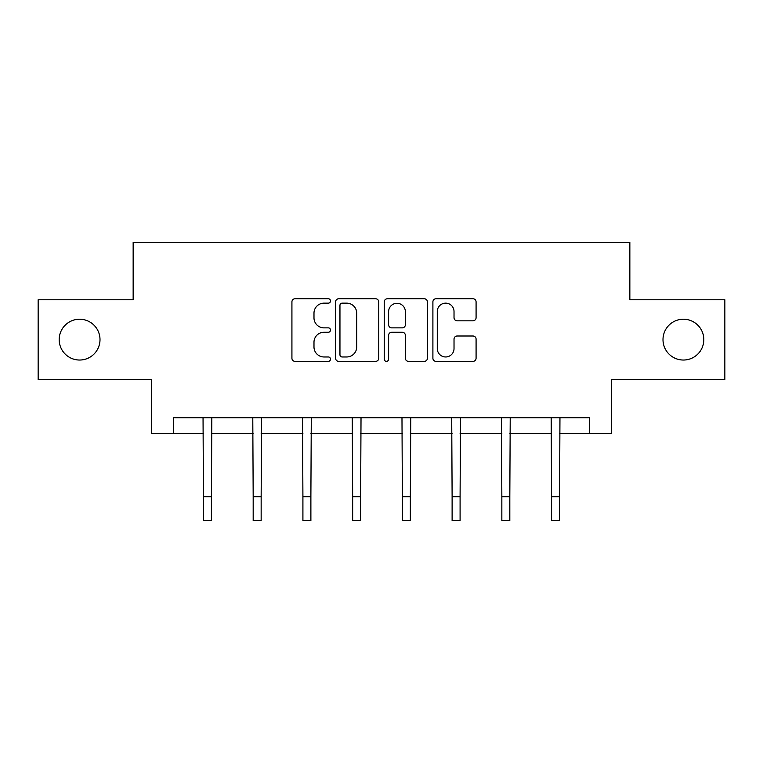 <?xml version="1.0" encoding="UTF-8"?>
<svg xmlns="http://www.w3.org/2000/svg" width="763" height="763" viewBox="0 0 763 763"><rect width="100%" height="100%" fill="white"/><g stroke="black" fill="none" stroke-linecap="round" stroke-linejoin="round"><path stroke-width="1.14" d="M330.493 300.956A2.194 2.194 0 0 0 328.3 298.772L295.052 298.772A3.128 3.128 0 0 0 291.924 301.9L291.924 358.228A3.128 3.128 0 0 0 295.052 361.357L328.3 361.357A2.194 2.194 0 0 0 330.493 359.163A2.194 2.194 0 0 0 328.3 356.97L323.998 356.97A10.014 10.014 0 0 1 313.984 346.955L313.984 342.263A10.014 10.014 0 0 1 323.998 332.248L328.3 332.248A2.194 2.194 0 0 0 330.493 330.064A2.194 2.194 0 0 0 328.3 327.871L323.998 327.871A10.014 10.014 0 0 1 313.984 317.856L313.984 313.164A10.014 10.014 0 0 1 323.998 303.149L328.3 303.149A2.194 2.194 0 0 0 330.493 300.956M662.999 339.621A20.401 20.401 0 0 0 683.41 360.031A20.401 20.401 0 0 0 703.81 339.621A20.401 20.401 0 0 0 683.41 319.22A20.401 20.401 0 0 0 662.999 339.621M59.19 339.621A20.401 20.401 0 0 0 79.59 360.031A20.401 20.401 0 0 0 100.001 339.621A20.401 20.401 0 0 0 79.59 319.22A20.401 20.401 0 0 0 59.19 339.621M472.955 320.832A3.128 3.128 0 0 0 476.083 317.704L476.083 301.9A3.128 3.128 0 0 0 472.955 298.772L436.026 298.772A3.128 3.128 0 0 0 432.898 301.9L432.898 358.228A3.128 3.128 0 0 0 436.026 361.357L472.955 361.357A3.128 3.128 0 0 0 476.083 358.228L476.083 339.134A3.128 3.128 0 0 0 472.955 336.006L457.151 336.006A3.128 3.128 0 0 0 454.023 339.134L454.023 348.605A8.374 8.374 0 0 1 445.649 356.97A8.374 8.374 0 0 1 437.275 348.605L437.275 311.523A8.374 8.374 0 0 1 445.649 303.149A8.374 8.374 0 0 1 454.023 311.523L454.023 317.704A3.128 3.128 0 0 0 457.151 320.832L472.955 320.832M173.64 433.67L173.64 417.733L589.36 417.733L589.36 433.67L611.678 433.67L611.678 379.478L724.85 379.478L724.85 299.773L629.847 299.773L629.847 242.386L133.153 242.386L133.153 299.773L38.15 299.773L38.15 379.478L151.322 379.478L151.322 433.67L203.444 433.67M378.763 301.9A3.128 3.128 0 0 0 375.634 298.772L338.705 298.772A3.128 3.128 0 0 0 335.577 301.9L335.577 358.228A3.128 3.128 0 0 0 338.705 361.357L375.634 361.357A3.128 3.128 0 0 0 378.763 358.228L378.763 301.9M387.366 298.772L424.295 298.772A3.128 3.128 0 0 1 427.423 301.9L427.423 358.228A3.128 3.128 0 0 1 424.295 361.357L408.491 361.357A3.128 3.128 0 0 1 405.363 358.228L405.363 335.377A3.128 3.128 0 0 0 402.235 332.248L391.753 332.248A3.128 3.128 0 0 0 388.615 335.377L388.615 359.163A2.194 2.194 0 0 1 386.431 361.357A2.194 2.194 0 0 1 384.237 359.163L384.237 301.9A3.128 3.128 0 0 1 387.366 298.772M211.418 433.67L253.182 433.67M261.156 433.67L302.911 433.67M310.884 433.67L352.649 433.67M360.622 433.67L402.378 433.67M410.351 433.67L452.116 433.67M460.089 433.67L501.844 433.67M509.818 433.67L551.582 433.67M559.556 433.67L589.36 433.67M342.148 303.149A2.194 2.194 0 0 0 339.955 305.343L339.955 354.785A2.194 2.194 0 0 0 342.148 356.97L346.688 356.97A10.014 10.014 0 0 0 356.702 346.955L356.702 313.164A10.014 10.014 0 0 0 346.688 303.149L342.148 303.149M405.363 311.676A8.374 8.374 0 0 0 396.989 303.302A8.374 8.374 0 0 0 388.615 311.676L388.615 324.742A3.128 3.128 0 0 0 391.753 327.871L402.235 327.871A3.128 3.128 0 0 0 405.363 324.742L405.363 311.676M203.044 417.733L203.444 496.703L211.418 496.703L211.828 417.733M203.444 496.703L203.444 520.614L211.418 520.614L211.418 496.703M252.782 417.733L253.182 496.703L261.156 496.703L261.556 417.733M253.182 496.703L253.182 520.614L261.156 520.614L261.156 496.703M302.51 417.733L302.911 496.703L310.884 496.703L311.285 417.733M302.911 496.703L302.911 520.614L310.884 520.614L310.884 496.703M352.248 417.733L352.649 496.703L360.622 496.703L361.023 417.733M352.649 496.703L352.649 520.614L360.622 520.614L360.622 496.703M401.977 417.733L402.378 496.703L410.351 496.703L410.752 417.733M402.378 496.703L402.378 520.614L410.351 520.614L410.351 496.703M451.715 417.733L452.116 496.703L460.089 496.703L460.49 417.733M452.116 496.703L452.116 520.614L460.089 520.614L460.089 496.703M501.444 417.733L501.844 496.703L509.818 496.703L510.218 417.733M501.844 496.703L501.844 520.614L509.818 520.614L509.818 496.703M551.172 417.733L551.582 496.703L559.556 496.703L559.956 417.733M551.582 496.703L551.582 520.614L559.556 520.614L559.556 496.703"/></g></svg>

